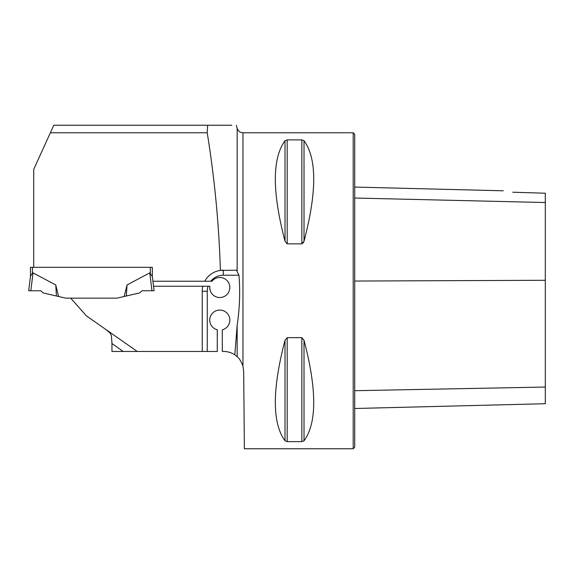 <?xml version="1.0" encoding="UTF-8"?>
<svg xmlns="http://www.w3.org/2000/svg" width="574" height="574" viewBox="0 0 574 574"><rect width="100%" height="100%" fill="white"/><g stroke="black" fill="none" stroke-linecap="round" stroke-linejoin="round"><path stroke-width="0.86" d="M207.652 125.247L207.221 132.773L50.361 132.773L53.777 125.247L231.824 125.247M242.967 366.162L242.967 132.773L353.204 132.773L353.204 448.753L244.366 448.753L243.692 371.335L242.967 366.162C241.202 361.412 239.265 358.255 237.155 356.691L234.809 354.854L237.155 325.271C239.674 308.661 240.284 291.979 238.978 275.211L236.459 270.196L220.394 270.397C218.959 224.169 214.568 178.292 207.221 132.773M50.361 132.773L33.715 169.387L33.715 267.333L30.458 267.333L30.458 276.467M238.978 275.211L223.3 275.211L223.3 270.196A21.066 21.066 0 0 0 204.782 281.231L152.921 281.231L152.332 276.467L152.332 267.333L33.715 267.333M123.245 351.453L111.959 343.546L111.959 351.453L217.281 351.453L217.281 329.813A10.031 10.031 0 0 1 211.555 314.373A10.031 10.031 0 0 1 228.029 314.373A10.031 10.031 0 0 1 222.303 329.813L222.303 351.453L223.63 351.453A20.061 20.061 0 0 1 234.809 354.854M204.782 281.231L211.964 281.231A10.031 10.031 0 0 1 228.316 282.214A10.031 10.031 0 0 1 221.93 297.303A10.031 10.031 0 0 1 209.84 286.247L153.531 286.247L154.09 290.76L141.893 290.76L139.762 292.898L117.031 298.143L126.337 295.997L127.026 284.962L124.192 296.493M137.236 351.453L86.38 315.836L70.702 298.143L117.031 298.143M202.235 351.453L202.235 291.262A21.066 21.066 0 0 1 202.844 286.247M111.959 342.707L111.959 341.853M111.959 343.546L111.385 335.539L109.828 332.784L105.551 329.268M285.02 241.259L285.027 241.267C272.105 191.931 272.105 158.417 285.02 140.73L287.194 139.891L301.852 139.891L304.026 140.73C316.941 158.417 316.941 191.931 304.026 241.259L301.852 243.871L287.194 243.871L285.02 241.259L285.02 140.73M303.309 242.91L303.668 242.257M285.02 340.26L287.194 337.656L301.852 337.656L304.026 340.26C316.941 389.595 316.941 423.103 304.026 440.796L301.852 441.628L287.194 441.628L285.02 440.796C272.105 423.103 272.105 389.595 285.02 340.26L285.02 440.796M304.026 440.796L304.019 340.253M301.852 441.628L301.852 337.656M354.71 408.501L545.3 403.716L545.3 193.216L512.776 192.218M512.948 192.254C500.801 190.374 500.801 190.374 512.948 192.254M353.204 132.773L354.71 134.28L354.71 447.246L353.204 448.753M152.332 267.333L150.323 267.333L150.323 273.188L149.771 272.872L152.332 276.467M55.764 284.962L56.446 295.997L43.028 292.898L40.898 290.76L28.7 290.76L40.898 290.76L30.824 290.76L33.019 272.872L32.46 273.188L33.019 272.872L55.764 284.962L58.591 296.493L65.759 298.143L70.702 298.143M127.026 284.962L149.771 272.872L151.967 290.76M30.824 290.76L28.7 290.76L30.494 276.159L32.46 273.188L32.46 267.333M56.446 295.997L58.591 296.493M153.531 286.247L152.921 281.231L153.531 286.247M237.155 270.885L237.155 128.311L236.33 125.247M237.155 356.691L237.155 325.271M354.71 198.03L545.3 202.529M354.71 390.7L545.3 387.041M354.71 281.045L545.3 280.284M287.194 441.628L287.194 337.656M287.194 243.871L287.194 139.891M301.852 243.871L301.852 139.891M304.026 241.259L304.026 140.73M223.3 275.211A16.05 16.05 0 0 0 210.773 281.231M208.053 286.247A16.05 16.05 0 0 0 207.25 291.262L207.25 351.453M207.25 291.262L202.235 291.262M503.262 190.798L354.71 187.067M237.155 128.311C238.088 131.109 240.025 132.594 242.967 132.773"/></g></svg>
